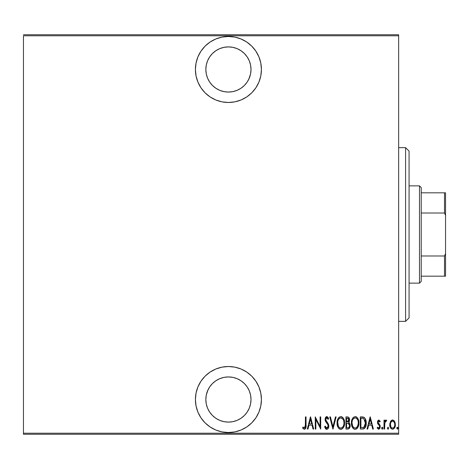 <?xml version="1.0" encoding="UTF-8"?>
<svg xmlns="http://www.w3.org/2000/svg" width="469" height="469" viewBox="0 0 469 469"><rect width="100%" height="100%" fill="white"/><g stroke="black" fill="none" stroke-linecap="round" stroke-linejoin="round"><path stroke-width="0.7" d="M228.421 36.476A33.006 33.006 0 0 1 261.426 69.482A33.006 33.006 0 0 1 228.421 102.482L234.858 101.849L241.048 99.973L246.758 96.925L251.759 92.821L255.863 87.82L258.911 82.11L260.787 75.919L261.426 69.482L260.787 63.045L258.911 56.849L255.863 51.144L251.759 46.144L246.758 42.04L241.048 38.991L234.858 37.11L228.421 36.476L221.984 37.11L215.793 38.991L210.083 42.04L205.082 46.144L200.978 51.144L197.93 56.849L196.054 63.045L195.415 69.482L196.054 75.919L197.93 82.11L200.978 87.82L205.082 92.821L210.083 96.925L215.793 99.973L221.984 101.849L228.421 102.482A33.006 33.006 0 0 1 195.415 69.482A33.006 33.006 0 0 1 228.421 36.476M228.421 366.518A33.006 33.006 0 0 1 261.426 399.518A33.006 33.006 0 0 1 228.421 432.524L234.858 431.89L241.048 430.009L246.758 426.96L251.759 422.856L255.863 417.856L258.911 412.151L260.787 405.955L261.426 399.518L260.787 393.081L258.911 386.89L255.863 381.18L251.759 376.179L246.758 372.075L241.048 369.027L234.858 367.151L228.421 366.518L221.984 367.151L215.793 369.027L210.083 372.075L205.082 376.179L200.978 381.18L197.93 386.89L196.054 393.081L195.415 399.518L196.054 405.955L197.93 412.151L200.978 417.856L205.082 422.856L210.083 426.96L215.793 430.009L221.984 431.89L228.421 432.524A33.006 33.006 0 0 1 195.415 399.518A33.006 33.006 0 0 1 228.421 366.518M207.556 390.876L209.643 386.972L212.451 383.548L215.875 380.74L219.779 378.659L224.018 377.369L228.421 376.935A22.582 22.582 0 0 1 251.003 399.518A22.582 22.582 0 0 1 228.421 422.1A22.582 22.582 0 0 1 205.838 399.518A22.582 22.582 0 0 1 228.421 376.935L232.823 377.369L237.062 378.659L240.966 380.74L244.39 383.548L247.198 386.972L249.285 390.876L250.569 395.115L251.003 399.518L250.569 403.926L249.285 408.159L247.198 412.063L244.39 415.487L240.966 418.295L237.062 420.382L232.823 421.666L228.421 422.1L224.018 421.666L219.779 420.382L215.875 418.295L212.451 415.487L209.643 412.063L207.556 408.159L206.272 403.926L205.838 399.518L206.272 395.115L208.06 389.745M249.285 78.124L247.198 82.028L244.39 85.452L240.966 88.26L237.062 90.341L232.823 91.631L228.421 92.065L224.018 91.631L219.779 90.341L215.875 88.26L212.451 85.452L209.643 82.028L207.556 78.124L206.272 73.885L205.838 69.482L206.272 65.074L207.556 60.841L209.643 56.937L212.451 53.513L215.875 50.705L219.779 48.618L224.018 47.334L228.421 46.9A22.582 22.582 0 0 1 251.003 69.482A22.582 22.582 0 0 1 228.421 92.065A22.582 22.582 0 0 1 205.838 69.482A22.582 22.582 0 0 1 228.421 46.9L232.823 47.334L237.062 48.618L240.966 50.705L244.39 53.513L247.198 56.937L249.285 60.841L250.569 65.074L251.003 69.482L250.569 73.885L248.781 79.255M398.65 433.215L23.45 433.215L23.45 35.785L398.65 35.785L398.65 433.215L398.65 34.741L23.45 34.741L398.65 34.741L398.65 35.785L23.45 35.785L23.45 433.215L398.65 433.215L398.65 434.259L398.65 433.215M390.507 421.479L389.798 425.365L390.372 427.494L391.222 428.689L392.571 429.205L393.919 428.684L395.238 426.098L394.974 422.217L394.265 420.916L392.905 420.031L391.92 420.118L390.677 421.191L389.762 424.633C389.633 426.966 390.571 428.49 392.571 429.205C394.576 428.49 395.508 426.966 395.379 424.633L394.634 421.473L392.571 420.007L390.507 421.479M384.621 429.047L383.994 429.047L384.621 429.047L384.879 422.428L385.465 421.309L386.292 421.256L386.649 420.312L385.524 420.165L384.621 421.473L384.621 420.165L383.994 420.165L383.994 429.047L383.994 420.165L383.994 429.047L384.621 429.047L384.75 423.015L386.649 420.312L386.028 420.007L384.621 421.473L384.621 420.165L383.994 420.165L384.621 420.165M378.718 420.013L377.733 420.881L377.504 423.032L379.45 425.834L379.579 427.153L378.893 428.074L377.568 427.177L377.135 428.004L378.676 429.205L379.919 428.244L380.119 425.594L378.073 422.293L378.635 421.133L379.82 422.036L380.253 421.273L378.846 420.007L380.253 421.273L378.841 420.007L377.451 422.34L377.697 423.706L379.45 425.834L379.632 426.684L378.659 428.115L377.568 427.177L377.135 428.004L378.676 429.205L380.253 426.638L380.001 425.266L378.073 422.293L378.823 421.098L379.82 422.036L380.253 421.273L379.82 422.036L379.638 421.731L379.82 422.036M362.543 429.047L364.401 428.537L365.533 426.96L366.189 424.105L366.131 421.514L365.597 419.333L364.378 417.557L362.936 416.964L360.303 416.888L360.303 429.047L362.543 429.047C365.292 428.297 366.524 426.321 366.225 423.12C366.4 420.793 365.673 418.864 364.05 417.328L360.303 416.888L360.303 429.047L360.303 416.888L362.349 416.906M348.784 428.824L345.958 429.047L348.455 428.965L349.909 427.294L350.009 424.263L348.743 422.487L349.376 421.273L349.44 418.846L348.361 417.093L345.958 416.888L345.958 429.047L345.958 416.888L345.958 429.047L347.887 429.047C349.511 428.584 350.273 427.435 350.167 425.594L348.743 422.487L349.546 419.902C349.651 418.155 348.913 417.146 347.324 416.888L345.958 416.888L347.324 416.888M335.458 416.888L336.138 416.888L333.019 429.047L336.138 416.888L335.458 416.888L332.943 426.702L330.428 416.888L329.748 416.888L332.867 429.047L329.748 416.888L332.867 429.047L336.138 416.888L335.458 416.888L332.943 426.702L330.428 416.888L329.748 416.888L330.428 416.888M315.872 429.047L315.872 419.485L320.708 429.047L320.708 416.888L320.081 416.888L320.081 426.473L315.25 416.888L315.25 429.047L315.872 429.047L315.25 429.047L315.872 429.047L315.872 419.485L320.708 429.047L320.708 416.888L320.081 416.888L320.081 426.473L315.25 416.888L315.25 429.047L315.379 416.888M305.43 424.978L304.979 427.798L304.164 428.062L303.003 427.025L302.622 427.957L304.369 429.358L305.436 428.777L305.806 428.027L306.052 416.888L305.43 416.888L305.43 424.978L304.416 428.115L303.003 427.025L302.622 427.957L304.369 429.358C305.858 428.508 306.415 427.089 306.052 425.102L306.052 416.888L305.43 416.888L305.331 426.983M307.981 429.047L307.301 429.047L310.419 416.888L307.301 429.047L307.981 429.047L308.977 425.149L312.014 425.149L313.011 429.047L313.691 429.047L310.572 416.888L307.301 429.047L307.981 429.047L308.977 425.149L312.014 425.149L313.011 429.047L313.691 429.047L310.572 416.888L313.691 429.047L313.011 429.047M326.324 429.282L327.737 428.977L328.787 426.597L328.335 423.958L325.721 419.778L325.914 418.377L326.465 417.861L327.221 418.002L328.071 419.386L328.658 418.635L327.989 417.328L326.975 416.595L325.961 416.912L325.427 417.639L325.093 419.89L325.586 421.49L327.931 424.861L328.112 426.731L327.673 427.658L326.787 428.115L325.943 427.605L325.21 426.087L324.601 426.702L325.322 428.385L326.776 429.358C328.212 428.836 328.892 427.74 328.81 426.069L325.697 419.362L326.717 417.826L328.071 419.386L328.658 418.635L326.793 416.578L325.07 419.415L325.468 421.268L327.931 424.861L328.189 426.051L326.787 428.115L325.21 426.087L324.601 426.702L326.905 429.352M344.545 422.452L344.557 422.962C344.774 419.743 343.513 417.615 340.77 416.578C338.096 417.686 336.865 419.837 337.076 423.02L337.868 426.948L339.005 428.602L340.576 429.346L341.813 429.153L343.285 427.798L344.14 425.963L344.545 423.472L343.771 418.993L342.616 417.328L341.022 416.589L339.351 417.058L337.838 419.063L337.088 422.51M351.416 423.02L351.779 425.817L353.35 428.602L355.168 429.358L356.985 428.584L358.48 425.963L358.896 422.962L358.48 419.943L356.956 417.328L355.109 416.578L353.304 417.387L351.838 420.013L351.416 423.02C351.217 426.204 352.471 428.314 355.168 429.358C357.865 428.285 359.107 426.151 358.896 422.962C359.113 419.743 357.853 417.615 355.109 416.578C352.436 417.686 351.205 419.837 351.416 423.02M367.684 429.047L367.004 429.047L370.123 416.888L367.004 429.047L367.684 429.047L368.681 425.149L371.718 425.149L372.714 429.047L373.394 429.047L370.276 416.888L367.004 429.047L367.684 429.047L368.681 425.149L371.718 425.149L372.714 429.047L373.394 429.047L370.276 416.888L373.394 429.047L372.714 429.047M381.66 428.191L381.983 429.082L382.581 429.082L382.903 428.191L382.581 427.294L381.983 427.294L381.69 427.869L382.282 429.205L382.903 428.191L382.282 427.177L381.66 428.191M387.423 428.191L388.051 429.205L388.672 428.191L388.051 427.177L387.423 428.191L387.564 428.824L388.209 429.17L388.666 428.355L388.209 427.206L387.435 428.027M396.78 428.191L397.401 429.205L398.029 428.191L397.401 427.177L396.78 428.191L397.401 429.205L397.993 428.514L397.894 427.558L397.243 427.206L396.786 428.027M23.45 434.259L398.65 434.259L23.45 434.259L23.45 433.215L23.45 434.259M305.43 416.888L306.052 416.888L306.046 425.735M306.011 426.749L305.976 427.112M303.337 428.877L302.956 428.437M302.786 428.197L303.003 427.025L304.633 428.074M303.935 427.939L304.416 428.115L303.935 427.939M305.389 426.438L305.419 425.87M303.443 427.505L303.003 427.025M310.496 419.233L311.692 423.906L309.3 423.906L310.496 419.233L311.692 423.906L309.3 423.906L310.496 419.233M320.081 416.888L320.708 416.888L320.567 429.047M325.914 429.059L325.486 428.625M324.601 426.702L325.21 426.087L325.451 426.72L325.21 426.087M325.738 427.3L325.949 427.611M327.116 428.056L326.289 427.945M327.679 427.652L328.171 426.397M327.925 427.277L328.089 426.831M328.171 426.391L328.13 425.477M328.06 425.201L327.808 424.597M327.35 423.847L326.641 422.915L327.35 423.847M326.365 422.581L326.061 422.182M326.014 422.123L325.726 421.713L326.014 422.123M325.169 420.376L325.093 419.89M325.169 418.412L326.348 416.665M326.793 416.578L328.658 418.635L328.071 419.386L327.913 419.034M327.415 418.19L326.465 417.861M325.744 418.852L325.697 419.362M325.814 420.183L326.36 421.197M327.462 422.569L327.086 422.1M328.224 423.736L327.784 423.015M328.593 424.638L328.681 424.973M328.687 424.99L328.781 425.524M328.81 426.069L328.781 426.684M328.71 427.118L328.57 427.622M328.57 427.634L328.359 428.127M328.089 428.578L327.045 429.334M326.635 421.549L325.961 420.57M327.843 418.887L328.071 419.386M328.658 418.635L328.511 418.301M325.427 417.639L325.152 418.506M325.375 421.045L325.527 421.379M337.492 420.013L337.844 419.057M338.178 418.395L338.952 417.392M341.285 416.624L341.772 416.771M342.669 417.375L342.974 417.709M343.273 418.108L343.771 418.993M344.14 419.96L344.516 421.948M344.404 421.051L344.516 421.93M337.076 423.02C336.877 426.204 338.126 428.314 340.828 429.358C343.525 428.285 344.768 426.151 344.557 422.962M344.516 423.999L344.381 424.984M343.976 426.444L343.296 427.787M342.962 428.238L341.338 429.305M340.318 429.311L339.843 429.158M339.679 429.082L339.017 428.613M338.993 428.584L338.366 427.834M338.46 427.968L337.873 426.972M337.252 425.031L337.868 426.948L337.117 424.023M338.964 417.387L338.061 418.606M342.13 418.307L340.799 417.826C343.038 418.653 344.082 420.365 343.935 422.962L343.9 422.135L343.935 422.962C344.099 425.576 343.056 427.294 340.799 428.115L342.001 427.74M343.267 419.755L343.455 420.177M342.306 427.505L340.799 428.115C338.583 427.294 337.551 425.6 337.698 423.015C337.539 420.417 338.577 418.682 340.799 417.826L342.915 419.145M342.751 427.036L342.991 426.702M343.085 426.55L342.716 427.083M343.302 426.139L343.478 425.711M343.654 425.178L343.279 426.186M343.9 423.788L343.783 424.609M337.85 424.644L338.36 426.192L337.733 422.188L337.809 424.416M340.799 417.826L339.996 418.002L340.799 417.826M338.589 419.345L339.996 418.002M339.316 418.459L338.841 418.981M338.049 420.564L338.301 419.907M349.083 417.838L349.44 418.846M349.534 420.247L349.505 420.593L349.534 420.247M349.135 421.918L348.93 422.61M349.112 422.745L349.405 423.032M349.874 423.847L350.003 424.252M350.015 424.293L350.103 424.709M350.167 425.594L350.12 426.385M350.056 426.737L349.944 427.183M349.188 428.514L349.54 428.056M348.315 423.425L347.001 423.278L348.315 423.425L349.546 425.594C349.54 427.013 348.866 427.746 347.506 427.798L346.585 427.798L346.585 423.278L348.156 423.378M349.511 426.081L348.784 427.494M348.872 420.5L348.924 419.925L346.585 422.036L346.585 418.137L347.441 418.137L348.924 419.925L348.854 419.263L348.684 421.121L347.816 421.936L348.684 421.121M348.596 418.653L348.854 419.263M347.775 418.16L348.109 418.254M347.506 427.798L346.585 427.798L346.585 423.278L347.001 423.278M348.361 427.705L347.939 427.781M349.036 427.241L349.423 426.462M348.907 419.591L348.866 420.535M347.007 422.036L346.585 422.036L346.585 418.137L347.441 418.137M351.463 421.983L351.592 421.021M352.184 419.063L351.838 420.013M355.625 416.624L356.1 416.765M356.106 416.771L356.956 417.328M357.009 417.381L357.319 417.709M357.618 418.114L358.105 418.969M358.486 419.954L358.721 420.922M358.738 421.039L358.855 421.93M358.896 422.962L358.885 423.472M358.855 424.005L358.721 424.978M358.111 426.925L357.63 427.798M357.308 428.232L355.168 429.358M354.664 429.311L354.189 429.164M354.019 429.082L353.356 428.607M353.327 428.584L352.711 427.839M352.7 427.816L352.213 426.96M352.201 426.937L351.785 425.829M351.779 425.805L351.463 424.052M351.598 425.031L352.207 426.948M356.153 429.153L356.985 428.584M358.117 426.913L358.316 426.444M356.469 418.307L355.144 417.826C357.384 418.653 358.427 420.365 358.275 422.962L358.24 422.135L358.275 422.962C358.439 425.576 357.396 427.294 355.144 428.115L356.346 427.74M357.994 425.178L356.903 427.265L355.144 428.115C352.928 427.294 351.891 425.6 352.037 423.015L352.149 424.416M352.072 423.835L352.706 426.192L352.037 423.015C351.885 420.417 352.917 418.682 355.144 417.826L354.341 418.002L355.754 417.92L357.255 419.145M357.613 419.755L357.794 420.177M357.097 427.036L357.337 426.702M357.642 426.139L357.818 425.711M353.661 418.459L354.341 418.002M352.934 419.345L353.18 418.987M352.395 420.564L352.641 419.907M352.078 422.182L352.19 421.367M362.942 416.97L363.27 417.029M363.921 417.258L365.591 419.321M364.677 417.838L366.002 420.722M366.072 421.092L366.131 421.52M366.16 421.766L366.201 422.317M366.213 423.677L366.189 424.105M366.072 425.078L366.142 424.592M365.826 426.151L365.163 427.681M364.395 428.537L364.091 428.725M363.838 428.836L363.516 428.942M363.352 428.977L363.029 429.024M364.952 427.98L365.902 425.899M366.225 423.12L366.219 422.721M363.141 418.289L363.68 418.477L363.141 418.289M363.34 427.669L360.925 427.798L360.925 418.137L363.68 418.477L365.586 423.736L365.586 422.463L363.85 427.494L364.331 427.142M365.586 423.736L365.269 425.553L364.343 427.13L361.763 427.798L363.047 427.722M362.009 418.149L362.578 418.196M365.544 421.989L365.586 422.463M364.982 419.913L365.521 421.807M370.199 419.233L371.401 423.906L369.003 423.906L370.199 419.233L371.401 423.906L369.003 423.906L370.199 419.233M379.192 421.226L378.635 421.133M378.114 421.912L378.084 422.499M378.073 422.293L378.407 423.36L378.073 422.293M378.6 423.595L379.028 424.017M379.315 424.293L379.579 424.592M379.585 424.597L379.814 424.908M380.119 425.594L380.195 425.94M380.189 425.893L380.242 426.286M380.183 427.458L379.714 428.59M379.708 428.602L379.433 428.912M378.676 429.205L378.172 429.1M377.135 428.004L377.568 427.177L377.762 427.499L377.568 427.177M377.762 427.499L378.225 427.974M378.295 428.015L378.893 428.074M379.403 427.593L379.544 427.277M379.579 427.153L379.45 425.834M377.51 421.584L378.002 420.441M378.032 420.406L377.733 420.881M385.125 420.541L385.758 420.048M385.219 421.602L386.292 421.256L385.923 421.098L386.292 421.256L386.649 420.312L386.034 420.007M386.022 421.115L385.676 421.156M385.459 421.309L385.072 421.866M384.879 422.428L384.697 423.466L384.879 422.428M384.662 423.917L384.639 424.533M391.926 420.118L392.231 420.036M392.905 420.031L392.406 420.013M392.928 420.036L393.221 420.118M395.209 422.997L395.338 423.835M395.379 424.633L395.367 425.002M395.232 426.104L394.921 427.153M394.769 427.494L394.001 428.607M393.913 428.689L393.421 429.018M392.389 429.194L391.855 429.076M390.366 427.488L390.167 427.013M389.774 425.002L389.798 425.365M389.803 423.818L389.932 423.003M390.741 428.133L390.964 428.426M393.298 429.071L393.919 428.684M390.437 423.853L390.39 424.638C390.296 422.845 391.023 421.66 392.571 421.098L392.014 421.209L392.571 421.098C394.118 421.666 394.845 422.845 394.751 424.638L394.728 425.201L394.751 424.638C394.845 426.421 394.118 427.581 392.571 428.115L392.02 428.009L392.571 428.115C391.023 427.581 390.296 426.421 390.39 424.638L390.636 426.262M394.681 423.695L394.746 424.92M393.913 421.854L394.493 422.956M393.602 421.514L393.913 421.848M392.711 421.109L393.38 421.344M393.942 427.376L393.602 427.722M394.64 425.758L394.493 426.303M392.02 428.009L391.082 427.212M391.533 427.722L391.99 427.998M390.859 426.825L390.413 424.07L390.865 422.428L391.762 421.338L391.246 421.824M391.158 421.942L390.595 423.108M340.394 428.074L340.002 427.957M339.034 427.218L338.36 426.192M337.733 422.188L337.85 421.367M338.354 419.796L338.571 419.38M343.783 421.32L343.9 422.135M347.33 423.284L347.664 423.302M348.467 423.489L348.872 423.777M349.393 426.567L349.053 427.218M358.263 423.378L357.624 426.186M355.144 428.115L353.661 427.511L352.706 426.192M352.694 419.796L352.917 419.38M358.123 421.32L358.24 422.135M362.297 427.792L360.925 427.798L360.925 418.137L361.435 418.137M365.603 423.12L365.597 423.425M365.527 424.345L365.269 425.553M363.346 427.664L362.824 427.751M391.762 421.338L392.289 421.127M215.793 430.009L217.657 430.718M256.449 416.947L258.911 412.151M255.863 381.18L255.183 380.201M232.823 421.666L228.421 422.1L224.018 421.666M258.003 54.844L255.869 51.156M241.048 38.991L239.219 38.294M224.018 47.334L228.421 46.9L232.823 47.334M405.597 321.353L409.074 317.876L409.074 151.124L405.597 147.647L405.597 321.353L405.597 147.647L398.65 147.647L405.597 147.647L409.074 151.124L409.074 317.876L405.597 321.353L398.65 321.353L405.597 321.353M421.232 213.014L421.232 187.6L419.497 185.865L419.497 283.135L421.232 281.4L421.232 213.014L421.232 281.4L419.497 283.135L419.497 185.865L409.074 185.865L419.497 185.865L421.232 187.6L421.232 213.014L444.506 213.014L445.55 215.394L445.55 253.606L444.506 255.986L421.232 255.986L444.506 255.986L444.506 276.188L445.55 276.188L445.55 253.606L445.55 276.188L444.506 276.188L444.506 255.986L445.55 253.606L445.55 192.812L421.232 192.812L444.506 192.812L444.506 213.014L444.506 192.812L445.55 192.812L445.55 215.394L444.506 213.014L421.232 213.014M409.074 283.135L419.497 283.135L409.074 283.135M421.232 276.188L444.506 276.188L421.232 276.188"/></g></svg>
